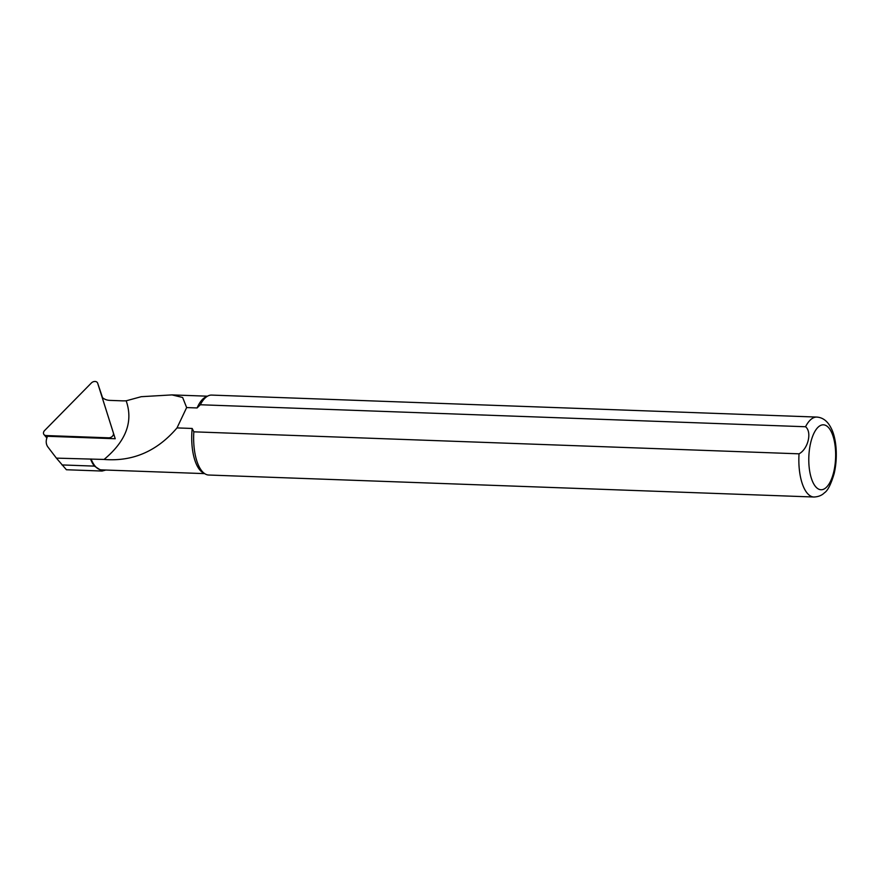 <?xml version="1.0" encoding="UTF-8"?>
<svg xmlns="http://www.w3.org/2000/svg" width="880" height="880" viewBox="0 0 880 880"><rect width="100%" height="100%" fill="white"/><g stroke="black" fill="none" stroke-linecap="round" stroke-linejoin="round"><path stroke-width="1.32" d="M47.421 436.282L46.761 438.361A14.817 11.176 -29.3 0 0 47.971 447.084L56.397 458.128L104.071 459.448C126.049 441.144 133.419 421.597 126.17 400.796A50.171 37.851 150.7 0 1 121.858 400.829L109.967 400.389A15.18 11.451 150.7 0 1 102.135 397.298L115.225 438.746L47.421 436.282M90.684 459.382A39.248 16.181 92.1 0 0 94.391 466.114L102.08 471.042L66.407 469.744L56.397 458.128M102.08 471.042L105.831 470.041M91.08 458.975A38.742 15.972 92.1 0 0 101.64 469.887L204.622 473.627M816.838 417.076L211.629 395.087A39.996 16.489 92.1 0 0 208.12 395.868A39.996 16.489 92.1 0 0 200.332 404.756L805.541 426.745C812.174 431.981 808.126 449.031 799.04 453.827L193.831 431.827A39.996 16.489 92.1 0 0 205.282 474.001A39.996 16.489 92.1 0 0 208.725 475.024L813.934 497.013C821.106 496.705 823.999 493.119 824.472 492.778C827.772 490.655 831.006 484.231 834.174 473.528C838.2 456.159 836.11 437.558 831.193 428.252C827.706 421.234 822.932 417.516 816.838 417.076A39.996 16.489 92.1 0 0 805.541 426.745M208.12 395.868L205.744 397.001A38.742 15.972 92.1 0 0 197.098 407.946L200.332 404.756M193.831 431.827L192.181 428.461A38.742 15.972 92.1 0 0 202.994 472.692L205.282 474.001M126.17 400.807L141.251 396.693L171.996 394.9L182.633 397.485L186.648 407.572L197.098 407.946M192.181 428.461L177.012 427.911C157.058 451.264 132.748 461.769 104.071 459.448M186.648 407.572L177.012 427.911M113.399 433.026L97.68 383.218A4.004 3.014 -29.3 0 0 97.658 383.174A4.004 3.014 -29.3 0 0 91.366 382.987L44.616 430.529A4.004 3.014 -29.3 0 0 44 434.588A4.004 3.014 -29.3 0 0 46.2 435.556L108.68 437.822A4.004 3.014 -29.3 0 0 113.399 433.026L113.718 433.95M102.465 397.606L101.805 395.505A1.562 1.177 -29.3 0 0 101.794 395.494A1.562 1.177 -29.3 0 0 101.794 395.472M833.712 472.021A32.494 13.398 92.1 0 0 822.481 424.864A32.494 13.398 92.1 0 0 810.447 475.002A32.494 13.398 92.1 0 0 833.712 472.021M799.04 453.827A39.996 16.489 92.1 0 0 813.934 497.013M62.018 464.937L94.391 466.114M97.68 383.218L101.805 395.505L97.658 383.174M108.68 437.822L109.208 438.537M46.2 435.556L47.223 436.92M171.996 394.9L207.438 396.187M46.871 438.009L44 434.588"/></g></svg>
